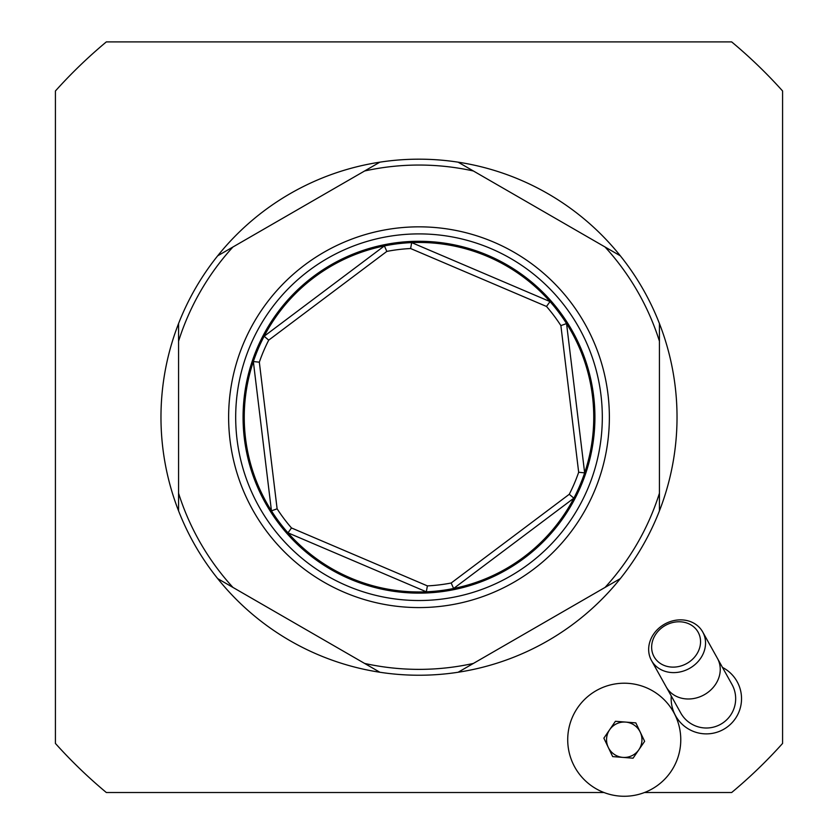 <?xml version="1.0" encoding="UTF-8"?>
<svg xmlns="http://www.w3.org/2000/svg" width="838" height="838" viewBox="0 0 838 838"><rect width="100%" height="100%" fill="white"/><g stroke="black" fill="none" stroke-linecap="round" stroke-linejoin="round"><path stroke-width="1.26" d="M671.269 695.98A35.186 35.186 0 0 0 703.627 733.774A35.186 35.186 0 0 0 722.482 667.425M619.848 796.1A56.534 56.534 0 0 0 675.25 715.369A56.534 56.534 0 0 0 577.633 707.754A56.534 56.534 0 0 0 619.848 796.1M612.672 756.599L603.863 738.152L615.427 721.288L635.822 722.88L644.632 741.326L633.067 758.191L612.672 756.599M625.619 722.084A17.713 17.713 0 0 0 608.273 747.381A17.713 17.713 0 0 0 638.849 749.759A17.713 17.713 0 0 0 625.619 722.084M644.506 792.518L731.668 792.518A488.491 488.491 0 0 0 782.577 743.442L782.577 90.975A488.491 488.491 0 0 0 731.668 41.9L106.332 41.9A488.491 488.491 0 0 0 55.423 90.975L55.423 743.442A488.491 488.491 0 0 0 106.332 792.518L603.989 792.518M379.886 162.163A258.02 258.02 0 0 0 217.681 255.81L232.954 246.99L217.681 255.81A258.02 258.02 0 0 0 178.567 510.855L178.567 493.215L178.567 510.855A258.02 258.02 0 0 0 379.886 672.254L364.614 663.434L379.886 672.254A258.02 258.02 0 0 0 620.319 578.608L605.046 587.428L620.319 578.608A258.02 258.02 0 0 0 659.433 323.562L659.433 341.202L659.433 323.562A258.02 258.02 0 0 0 458.114 162.163L473.386 170.983L458.114 162.163A258.02 258.02 0 0 0 379.886 162.163L364.614 170.983L379.886 162.163M178.567 323.562L178.567 341.202L178.567 323.562M217.681 578.608L232.954 587.428L217.681 578.608M458.114 672.254L473.386 663.434L458.114 672.254M659.433 510.855L659.433 493.215L659.433 510.855M620.319 255.81L605.046 246.99L620.319 255.81M659.433 341.202A252.165 252.165 0 0 0 605.046 246.99L473.386 170.983A252.165 252.165 0 0 0 364.614 170.983L232.954 246.99A252.165 252.165 0 0 0 178.567 341.202L178.567 493.215A252.165 252.165 0 0 0 232.954 587.428L364.614 663.434A252.165 252.165 0 0 0 473.386 663.434L605.046 587.428A252.165 252.165 0 0 0 659.433 493.215L659.433 341.202M419 607.581A190.373 190.373 0 0 0 583.866 322.022A190.373 190.373 0 0 0 254.134 322.022A190.373 190.373 0 0 0 419 607.581M419 600.521A183.313 183.313 0 0 1 235.688 417.209A183.313 183.313 0 0 1 419 233.896A183.313 183.313 0 0 1 602.312 417.209A183.313 183.313 0 0 1 419 600.521M560.884 325.605L566.551 323.573L584.652 472.873A174.754 174.754 0 0 1 271.449 510.845A174.754 174.754 0 0 1 411.678 242.611A174.754 174.754 0 0 1 550.032 301.586L546.502 306.457L410.61 248.53L411.678 242.611L550.032 301.586A174.754 174.754 0 0 1 584.652 472.873L578.67 472.255L560.884 325.605A168.888 168.888 0 0 0 546.502 306.457M569.274 494.284L573.862 498.17L453.62 588.496L451.169 583.007L569.274 494.284A168.888 168.888 0 0 0 578.67 472.255M264.138 336.248L384.38 245.922L386.831 251.41L268.726 340.134L264.138 336.248M271.449 510.845L253.348 361.545L259.33 362.173L277.116 508.813L271.449 510.845M427.39 585.888L426.322 591.806L287.968 532.832L291.498 527.961L427.39 585.888A168.888 168.888 0 0 0 451.169 583.007M268.726 340.134A168.888 168.888 0 0 0 259.33 362.173M410.61 248.53A168.888 168.888 0 0 0 386.831 251.41M524.661 557.867A175.928 175.928 0 0 0 419 241.281A175.928 175.928 0 0 0 252.123 472.904A175.928 175.928 0 0 0 524.661 557.867M277.116 508.813A168.888 168.888 0 0 0 291.498 527.961M680.739 712.97A29.32 29.32 0 0 0 706.35 728.013A29.32 29.32 0 0 0 731.951 684.405A29.32 29.32 0 0 1 706.35 728.013A29.32 29.32 0 0 1 680.739 712.97L666.2 686.898A29.32 25.391 -29.1 0 0 704.171 694.796A29.32 25.391 -29.1 0 0 717.412 658.333L731.951 684.405M664.733 624.059A29.32 25.391 150.9 0 1 702.705 631.957A29.32 25.391 150.9 0 1 689.465 668.42A29.32 25.391 150.9 0 1 651.493 660.522A29.32 25.391 150.9 0 1 664.733 624.059M665.456 625.378A25.213 21.84 -29.1 0 0 662.345 664.618A25.213 21.84 -29.1 0 0 700.484 643.343A25.213 21.84 -29.1 0 0 665.456 625.378M651.493 660.522L666.2 686.898M702.705 631.957L717.412 658.333"/></g></svg>
